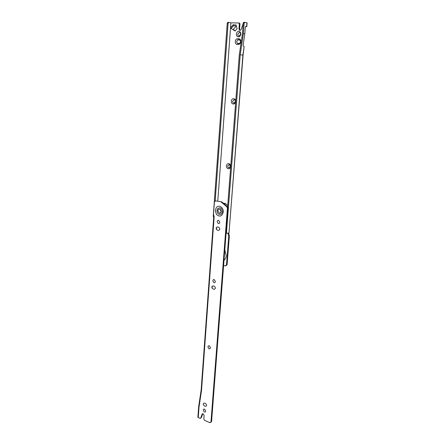 <?xml version="1.0" encoding="UTF-8"?>
<svg xmlns="http://www.w3.org/2000/svg" width="445" height="445" viewBox="0 0 445 445"><rect width="100%" height="100%" fill="white"/><g stroke="black" fill="none" stroke-linecap="round" stroke-linejoin="round"><path stroke-width="0.67" d="M224.803 249.957L226.238 255.608C226.105 257.499 225.359 259.068 224.002 260.325M227.723 205.434L225.621 203.665L223.117 203.031M217.839 210.847L219.24 213.177C220.286 213.327 220.92 212.771 221.148 211.514L219.836 209.206C218.756 208.989 218.089 209.534 217.839 210.847M235.438 101.51C235.422 100.453 235.005 99.841 234.176 99.669L232.674 101.288C232.713 102.445 233.186 103.056 234.092 103.123L235.438 101.51M233.631 98.657C234.927 98.918 235.589 99.88 235.605 101.532C235.405 102.979 234.71 103.824 233.508 104.058C232.09 103.952 231.35 102.995 231.289 101.187C231.545 99.585 232.323 98.746 233.631 98.657M230.449 166.358L229.22 164.5L227.762 165.952C227.801 167.07 228.263 167.693 229.147 167.821L230.449 166.358M228.68 163.604C229.943 163.949 230.588 164.923 230.61 166.519C230.415 167.898 229.737 168.661 228.569 168.805C227.189 168.605 226.466 167.626 226.405 165.879C226.65 164.355 227.412 163.599 228.68 163.604M240.606 34.237C240.595 33.141 240.167 32.541 239.31 32.424L237.769 34.215C237.808 35.411 238.297 36.012 239.226 36.012L240.606 34.237M238.765 31.278C240.1 31.45 240.778 32.396 240.795 34.109C240.584 35.628 239.866 36.557 238.631 36.89C237.179 36.885 236.423 35.95 236.362 34.081C236.623 32.402 237.424 31.467 238.765 31.278M226.488 232.507L227.011 233.38L228.997 232.946L242.881 55.158L244.166 46.569L243.07 55.202L240.222 54.713L226.488 232.507L226.155 232.429M213.778 217.31L213.238 216.42L214.051 216.587L214.123 217.154M243.07 55.202L228.997 232.946M223.613 265.42L225.315 265.865L226.505 264.847L228.736 236.267L228.118 233.425L228.736 233.008M228.118 233.425L228.14 233.136M228.736 236.267L229.331 236.139L228.713 233.297M226.066 265.721L227.095 264.68L229.331 236.139M236.328 25.982L233.108 29.659L236.306 25.927L233.48 25.771L233.163 24.753L235.995 24.914L237.152 28.625L235.105 30.994L230.399 27.996L233.163 24.753M233.48 25.771L231.15 28.497M227.618 206.842L239.332 54.635L242.458 33.52L243.254 23.262L243.665 22.328L247.103 22.84L246.808 26.644L245.712 26.483L245.301 27.418L244.794 33.887L243.109 45.212L243.554 46.458L244.166 46.569M245.512 26.706L246.808 26.644M243.665 22.328L244.706 22.261M244.572 22.322L244.16 23.262L243.359 33.575L240.222 54.713M230.538 27.74L230.899 22.834L228.813 22.35L228.101 23.335L227.228 23.335L227.634 22.417L228.647 22.35M238.375 44.4L239.065 43.51L237.891 43.488L237.196 44.378C234.365 44.439 234.799 38.632 237.624 38.776L238.804 38.787C241.663 38.709 241.212 44.572 238.375 44.4L237.196 44.378M239.065 43.51C240.979 42.342 241.073 41.146 239.343 39.922L238.164 39.905C236.262 41.074 236.173 42.269 237.891 43.488M233.364 29.554L235.21 30.783M227.228 23.335L213.238 216.42M215.191 200.895L228.101 23.335M217.783 201.095L230.516 28.074M243.359 33.575L244.794 33.887M243.259 23.173L241.262 29.27C240.773 30.316 240.144 30.577 239.377 30.06L240.167 30.332M239.349 23.924L239.961 24.069L239.666 23.157L239.048 23.006L239.349 23.924L238.971 28.83L239.377 30.06M239.961 24.069L239.588 28.97L239.994 30.199M239.666 23.157L239.16 22.945M239.048 23.006L230.899 22.834M209.378 345.882C208.583 345.632 208.099 345.965 207.926 346.878L208.966 348.758C209.762 349.014 210.251 348.68 210.424 347.768L209.378 345.882M214.306 279.644C213.483 279.449 212.983 279.833 212.805 280.795L213.873 282.67C214.696 282.864 215.196 282.48 215.374 281.518L214.306 279.644M218.712 220.397C217.866 220.258 217.355 220.692 217.171 221.699L218.267 223.562C219.107 223.707 219.619 223.279 219.808 222.266L218.712 220.397M219.263 209.128L220.242 209.261L221.354 211.481L219.941 213.188M204.672 409.216C203.893 408.922 203.421 409.2 203.254 410.068L204.272 411.959C205.045 412.259 205.518 411.975 205.69 411.108L204.672 409.216M222.461 211.703C221.821 207.943 220.197 206.958 217.588 208.749L216.949 210.591L217.677 213.283C219.947 215.313 221.538 214.79 222.461 211.703M214.262 286.202L213.194 285.896C211.475 286.447 211.397 287.476 212.966 288.972L214.034 289.283C215.758 288.733 215.836 287.704 214.262 286.202M217.561 226.95L218.656 227.189C220.269 228.635 220.192 229.703 218.417 230.399L217.327 230.154C215.719 228.713 215.797 227.645 217.561 226.95M210.847 422.4L211.564 421.593L228.035 208.076L227.506 206.736L221.71 201.846L215.586 200.879L214.395 202.024L213.517 214.128L214.14 216.976L201.513 390.476L199.015 407.075L198.259 417.56L197.897 417.16L198.654 406.658L199.015 407.075M221.71 201.846L215.586 200.879M198.259 417.56L200.2 418.361L200.712 417.994L202.169 414.1L202.87 413.605L204.121 415.296L203.838 419.107L204.528 420.319L209.868 422.667L210.98 421.938L227.428 208.177L226.9 206.83L221.104 201.941M204.299 405.885L205.312 406.318C206.953 406.035 207.02 405.084 205.523 403.476L204.505 403.048C202.876 403.337 202.803 404.282 204.299 405.885M214.112 217.327L213.683 217.466L214.09 217.644M213.683 217.466L201.146 390.065L201.513 390.476M202.837 413.605L202.169 414.1M200.667 418.094L201.301 417.66L202.759 413.761M216.587 227.223L216.426 229.464M212.243 286.096L212.087 288.243M226.505 264.847L227.095 264.68M246.619 26.561L246.919 22.756M244.16 23.262L243.254 23.262M238.804 38.787L239.343 39.922M238.164 39.905L237.624 38.776M238.971 28.83L239.588 28.97M223.295 212.026C221.955 216.493 219.646 217.255 216.37 214.306L215.313 210.407L216.242 207.748C218.634 204.144 223.746 207.565 223.295 212.026M227.506 206.736L226.9 206.83M228.035 208.076L227.428 208.177M201.301 417.66L200.712 417.994M211.564 421.593L210.98 421.938M225.621 203.665L224.135 203.893M228.513 22.411L227.634 22.417M198.654 406.652L201.146 390.065"/></g></svg>

